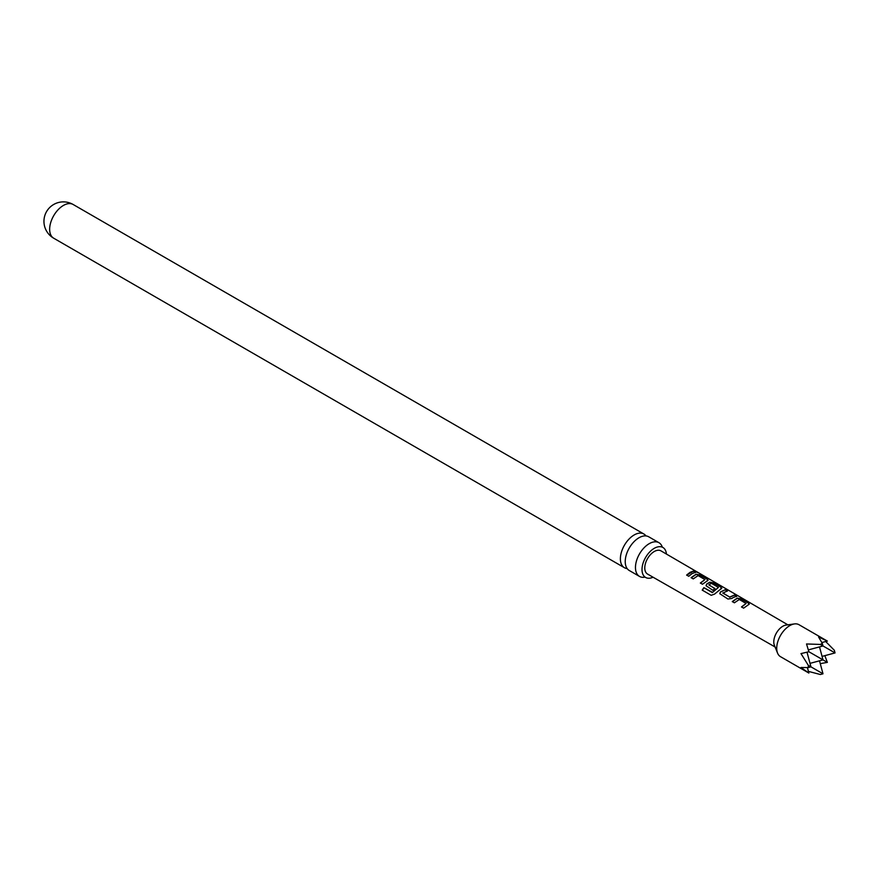<?xml version="1.0" encoding="UTF-8"?>
<svg xmlns="http://www.w3.org/2000/svg" width="879" height="879" viewBox="0 0 879 879"><rect width="100%" height="100%" fill="white"/><g stroke="black" fill="none" stroke-linecap="round" stroke-linejoin="round"><path stroke-width="1.32" d="M697.618 572.229L695.531 571.669C694.619 570.768 695.322 570.954 697.618 572.229L698.245 572.647M639.494 576.415L629.265 570.504A19.459 11.24 -60 0 1 625.233 561.593A19.459 11.24 -60 0 1 638.989 537.761A19.459 11.24 -60 0 1 648.724 536.794L658.953 542.706A19.459 11.24 120 0 0 649.218 543.672A19.459 11.24 120 0 0 635.462 567.504A19.459 11.24 120 0 0 639.494 576.415A19.459 11.24 120 0 0 644.823 577.151M748.501 604.708L743.612 608.147L741.502 606.917L746.106 603.455L739.294 599.5L734.394 602.796L732.284 601.566L737.184 598.149L741.063 598.786L748.479 603.071L748.501 604.708L749.326 604.038M700.354 583.019L704.947 579.569L698.113 575.602L693.245 578.898L691.136 577.668L696.003 574.24L699.882 574.877L707.265 579.162L707.342 580.821L702.464 584.238L700.354 583.019M700.431 583.195L704.947 579.569M645.999 535.926A19.459 11.24 120 0 0 643.878 534.003A19.459 11.24 120 0 0 634.155 534.97A19.459 11.24 120 0 0 620.387 558.802A19.459 11.24 120 0 0 624.42 567.713A19.459 11.24 120 0 0 627.145 568.581M653.053 577.206A17.305 9.988 -60 0 1 645.604 577.448A17.305 9.988 -60 0 1 642.011 569.526A17.305 9.988 -60 0 1 649.57 552.111A17.305 9.988 -60 0 1 662.898 547.474A17.305 9.988 -60 0 1 666.425 554.045M827.348 641.077L799.011 624.716A18.47 10.658 120 0 0 794.44 623.925A18.47 10.658 120 0 0 789.781 625.628A18.47 10.658 120 0 0 777.574 653.13A18.47 10.658 120 0 0 780.541 656.701L808.878 673.061L800.978 667.502L808.295 667.557L808.295 665.315L800.978 653.591L808.878 651.735L806.526 643.966L820.349 644.439L822.283 643.318L818.58 637L827.348 641.077L821.898 642.538M819.514 660.821L822.997 673.797L820.349 674.512L808.438 671.391M794.44 623.925L786.046 625.079A12.789 7.384 120 0 0 782.815 626.255A12.789 7.384 120 0 0 774.377 645.285L777.574 653.13M733.306 597.467L731.789 598.489L727.944 599.028L719.758 593.688L720.461 591.908L725.351 589.677L727.46 590.897L722.857 593.105L729.68 597.072L734.58 595.028L736.69 596.259L733.306 597.467M711.067 595.248L702.2 590.106L703.881 587.622L712.495 592.391L718.429 587.403L711.616 583.436L710.144 584.008L708.903 585.007L714.913 588.49L712.88 590.281L706.035 585.722L706.738 583.942L709.738 582.206L713.605 582.843L720.989 587.139L721.044 588.787L714.594 594.072L711.177 595.303M708.903 584.821L714.935 588.699M692.169 573.558L688.751 576.283L686.631 575.053L690.059 572.339L693.41 571.108L695.52 572.339L692.169 573.558M775.069 646.977L647.57 574.075A13.394 7.735 -60 0 1 645.494 563.34A13.394 7.735 -60 0 1 654.251 551.518A13.394 7.735 -60 0 1 660.964 550.869L787.859 624.826M708.1 580.14L707.342 580.821M721.824 588.106L721.044 588.787M695.531 571.669L694.981 571.097M722.857 592.918L729.68 597.072M741.579 607.092L746.106 603.455M702.343 590.183L703.98 587.754L712.331 592.611L718.429 587.403M808.372 649.889L822.997 645.966L820.349 644.439M822.283 643.318L822.997 645.966L835.05 652.921L834.336 650.284L825.689 641.516M824.865 655.657L827.348 662.392L820.272 663.623M822.997 673.797L808.295 665.315M827.348 662.392L808.878 651.735M808.295 667.557L810.943 666.842L807.021 652.218M807.416 667.611L808.878 673.061M810.009 663.359L822.997 659.887L819.514 646.9M822.063 656.404L835.05 652.921M662.261 546.958A19.459 11.24 120 0 0 658.953 542.706M686.708 575.229L693.41 571.108M693.344 571.372L695.454 572.592M695.432 571.932C694.509 571.02 695.19 571.207 697.486 572.482M691.213 577.844L695.97 574.492L699.882 574.877M699.816 575.13L707.265 579.162M707.199 579.426L707.309 581.063M706.068 585.81L706.771 584.15L709.705 582.447L713.528 583.107L720.989 587.139M720.912 587.392L721.011 589.04M719.791 593.775L720.461 591.908M729.713 597.28L734.58 595.028M734.503 595.292L736.613 596.522M720.494 592.116L725.351 589.677M725.274 589.93L727.383 591.16M732.361 601.741L737.151 598.39L741.063 598.786M740.986 599.049L748.479 603.071M748.403 603.335L749.249 604.17M53.685 238.198A19.459 19.459 0 0 1 43.95 221.343A19.459 19.459 0 0 1 73.144 204.488A19.459 11.24 120 0 0 63.409 205.455A19.459 11.24 120 0 0 49.653 229.287A19.459 11.24 120 0 0 53.685 238.198L624.42 567.713M73.144 204.488L643.878 534.003"/></g></svg>
